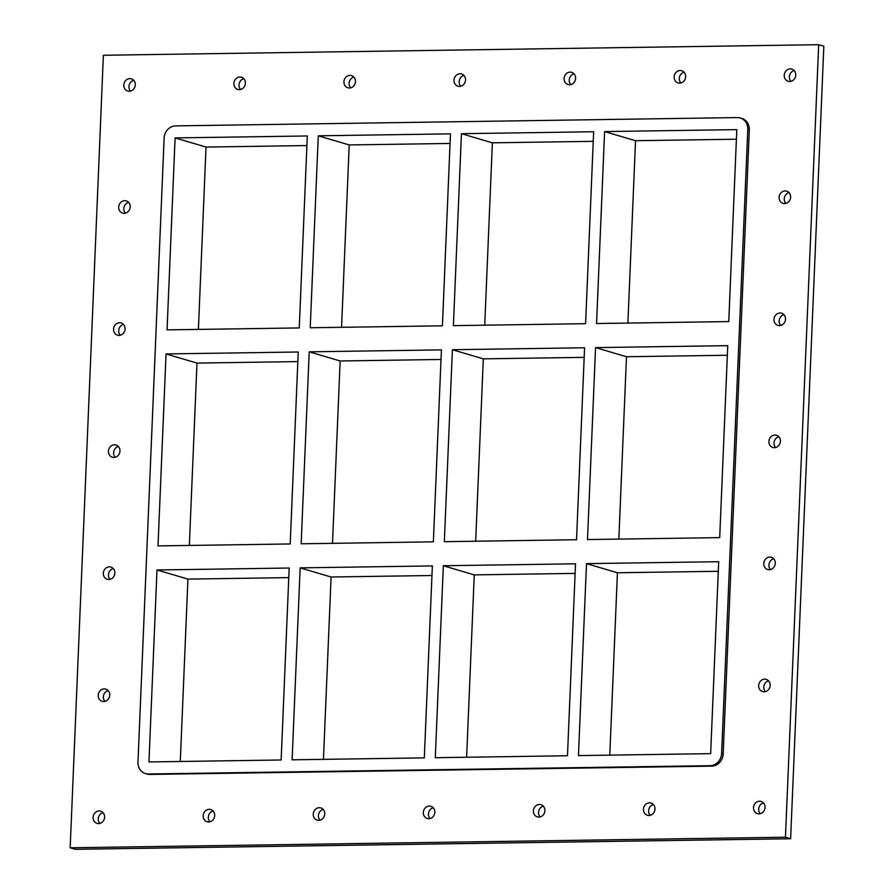 <?xml version="1.0" encoding="UTF-8"?>
<svg xmlns="http://www.w3.org/2000/svg" width="894" height="894" viewBox="0 0 894 894"><rect width="100%" height="100%" fill="white"/><g stroke="black" fill="none" stroke-linecap="round" stroke-linejoin="round"><path stroke-width="1.34" d="M654.978 809.07A6.37 5.71 106.5 0 1 647.412 815.261A6.37 5.71 106.5 0 1 643.456 809.238A6.37 5.71 106.5 0 1 651.022 803.047A6.37 5.71 106.5 0 1 654.978 809.07M653.391 804.522A6.37 5.71 -73.5 0 0 648.619 810.757A6.37 5.71 -73.5 0 0 650.206 815.306M544.904 810.702A6.37 5.71 106.5 0 1 537.339 816.892A6.37 5.71 106.5 0 1 533.394 810.869A6.37 5.71 106.5 0 1 540.948 804.667A6.37 5.71 106.5 0 1 544.904 810.702M543.317 806.153A6.37 5.71 -73.5 0 0 538.546 812.389A6.37 5.71 -73.5 0 0 540.132 816.937M434.83 812.322A6.37 5.71 106.5 0 1 427.276 818.513A6.37 5.71 106.5 0 1 423.32 812.49A6.37 5.71 106.5 0 1 430.874 806.299A6.37 5.71 106.5 0 1 434.83 812.322M433.244 807.774A6.37 5.71 -73.5 0 0 428.472 814.009A6.37 5.71 -73.5 0 0 430.059 818.558M324.757 813.942A6.37 5.71 106.5 0 1 317.202 820.144A6.37 5.71 106.5 0 1 313.246 814.121A6.37 5.71 106.5 0 1 320.812 807.919A6.37 5.71 106.5 0 1 324.757 813.942M323.17 809.405A6.37 5.71 -73.5 0 0 318.398 815.641A6.37 5.71 -73.5 0 0 319.985 820.189M214.694 815.574A6.37 5.71 106.5 0 1 207.129 821.765A6.37 5.71 106.5 0 1 203.173 815.741A6.37 5.71 106.5 0 1 210.738 809.551A6.37 5.71 106.5 0 1 214.694 815.574M213.096 811.026A6.37 5.71 -73.5 0 0 208.324 817.261A6.37 5.71 -73.5 0 0 209.911 821.809M245.381 83.243A6.37 5.71 106.5 0 1 237.815 89.434A6.37 5.71 106.5 0 1 233.859 83.41A6.37 5.71 106.5 0 1 241.425 77.219A6.37 5.71 106.5 0 1 245.381 83.243M243.794 78.694A6.37 5.71 -73.5 0 0 239.022 84.93A6.37 5.71 -73.5 0 0 240.609 89.478M355.454 81.611A6.37 5.71 106.5 0 1 347.889 87.802A6.37 5.71 106.5 0 1 343.933 81.779A6.37 5.71 106.5 0 1 351.498 75.588A6.37 5.71 106.5 0 1 355.454 81.611M353.868 77.063A6.37 5.71 -73.5 0 0 349.096 83.298A6.37 5.71 -73.5 0 0 350.683 87.847M465.528 79.991A6.37 5.71 106.5 0 1 457.963 86.182A6.37 5.71 106.5 0 1 454.007 80.158A6.37 5.71 106.5 0 1 461.572 73.967A6.37 5.71 106.5 0 1 465.528 79.991M463.941 75.442A6.37 5.71 -73.5 0 0 459.17 81.678A6.37 5.71 -73.5 0 0 460.756 86.226M575.602 78.359A6.37 5.71 106.5 0 1 568.036 84.55A6.37 5.71 106.5 0 1 564.08 78.527A6.37 5.71 106.5 0 1 571.646 72.336A6.37 5.71 106.5 0 1 575.602 78.359M574.015 73.811A6.37 5.71 -73.5 0 0 569.243 80.058A6.37 5.71 -73.5 0 0 570.83 84.595M685.676 76.739A6.37 5.71 106.5 0 1 678.11 82.93A6.37 5.71 106.5 0 1 674.154 76.906A6.37 5.71 106.5 0 1 681.72 70.715A6.37 5.71 106.5 0 1 685.676 76.739M684.089 72.19A6.37 5.71 -73.5 0 0 679.306 78.426A6.37 5.71 -73.5 0 0 680.904 82.974M109.727 695.141A6.37 5.71 106.5 0 1 102.173 701.332A6.37 5.71 106.5 0 1 98.217 695.308A6.37 5.71 106.5 0 1 105.771 689.118A6.37 5.71 106.5 0 1 109.727 695.141M108.14 690.604A6.37 5.71 -73.5 0 0 103.369 696.839A6.37 5.71 -73.5 0 0 104.956 701.377M114.845 573.088A6.37 5.71 106.5 0 1 107.28 579.278A6.37 5.71 106.5 0 1 103.324 573.255A6.37 5.71 106.5 0 1 110.89 567.064A6.37 5.71 106.5 0 1 114.845 573.088M113.259 568.539A6.37 5.71 -73.5 0 0 108.487 574.775A6.37 5.71 -73.5 0 0 110.074 579.323M119.964 451.034A6.37 5.71 106.5 0 1 112.398 457.225A6.37 5.71 106.5 0 1 108.442 451.202A6.37 5.71 106.5 0 1 116.008 445.011A6.37 5.71 106.5 0 1 119.964 451.034M118.377 446.486A6.37 5.71 -73.5 0 0 113.605 452.722A6.37 5.71 -73.5 0 0 115.192 457.27M125.082 328.981A6.37 5.71 106.5 0 1 117.516 335.172A6.37 5.71 106.5 0 1 113.56 329.148A6.37 5.71 106.5 0 1 121.126 322.946A6.37 5.71 106.5 0 1 125.082 328.981M123.484 324.433A6.37 5.71 -73.5 0 0 118.712 330.668A6.37 5.71 -73.5 0 0 120.31 335.216M130.2 206.916A6.37 5.71 106.5 0 1 122.634 213.118A6.37 5.71 106.5 0 1 118.678 207.084A6.37 5.71 106.5 0 1 126.244 200.893A6.37 5.71 106.5 0 1 130.2 206.916M128.602 202.379A6.37 5.71 -73.5 0 0 123.83 208.615A6.37 5.71 -73.5 0 0 125.417 213.152M790.631 197.161A6.37 5.71 106.5 0 1 783.066 203.363A6.37 5.71 106.5 0 1 779.11 197.339A6.37 5.71 106.5 0 1 786.675 191.137A6.37 5.71 106.5 0 1 790.631 197.161M789.044 192.623A6.37 5.71 -73.5 0 0 784.273 198.859A6.37 5.71 -73.5 0 0 785.86 203.396M785.513 319.225A6.37 5.71 106.5 0 1 777.948 325.416A6.37 5.71 106.5 0 1 773.992 319.393A6.37 5.71 106.5 0 1 781.557 313.202A6.37 5.71 106.5 0 1 785.513 319.225M783.926 314.677A6.37 5.71 -73.5 0 0 779.155 320.912A6.37 5.71 -73.5 0 0 780.741 325.461M780.395 441.278A6.37 5.71 106.5 0 1 772.841 447.469A6.37 5.71 106.5 0 1 768.885 441.446A6.37 5.71 106.5 0 1 776.45 435.255A6.37 5.71 106.5 0 1 780.395 441.278M778.808 436.73A6.37 5.71 -73.5 0 0 774.036 442.966A6.37 5.71 -73.5 0 0 775.623 447.514M775.288 563.332A6.37 5.71 106.5 0 1 767.722 569.523A6.37 5.71 106.5 0 1 763.767 563.499A6.37 5.71 106.5 0 1 771.332 557.308A6.37 5.71 106.5 0 1 775.288 563.332M773.69 558.784A6.37 5.71 -73.5 0 0 768.918 565.019A6.37 5.71 -73.5 0 0 770.516 569.567M770.17 685.385A6.37 5.71 106.5 0 1 762.604 691.587A6.37 5.71 106.5 0 1 758.648 685.553A6.37 5.71 106.5 0 1 766.214 679.362A6.37 5.71 106.5 0 1 770.17 685.385M768.583 680.848A6.37 5.71 -73.5 0 0 763.8 687.084A6.37 5.71 -73.5 0 0 765.398 691.621M795.749 75.107A6.37 5.71 106.5 0 1 788.184 81.298A6.37 5.71 106.5 0 1 784.228 75.275A6.37 5.71 106.5 0 1 791.793 69.084A6.37 5.71 106.5 0 1 795.749 75.107M794.163 70.57A6.37 5.71 -73.5 0 0 789.38 76.806A6.37 5.71 -73.5 0 0 790.978 81.343M135.307 84.863A6.37 5.71 106.5 0 1 127.753 91.054A6.37 5.71 106.5 0 1 123.797 85.031A6.37 5.71 106.5 0 1 131.351 78.84A6.37 5.71 106.5 0 1 135.307 84.863M133.72 80.315A6.37 5.71 -73.5 0 0 128.948 86.55A6.37 5.71 -73.5 0 0 130.535 91.099M104.62 817.194A6.37 5.71 106.5 0 1 97.055 823.396A6.37 5.71 106.5 0 1 93.099 817.373A6.37 5.71 106.5 0 1 100.664 811.171A6.37 5.71 106.5 0 1 104.62 817.194M103.022 812.657A6.37 5.71 -73.5 0 0 98.251 818.893A6.37 5.71 -73.5 0 0 99.837 823.43M765.052 807.45A6.37 5.71 106.5 0 1 757.486 813.641A6.37 5.71 106.5 0 1 753.53 807.617A6.37 5.71 106.5 0 1 761.096 801.426A6.37 5.71 106.5 0 1 765.052 807.45M763.465 802.901A6.37 5.71 -73.5 0 0 758.693 809.137A6.37 5.71 -73.5 0 0 760.28 813.685M785.457 837.209L818.68 44.7L823.832 46.22L790.62 838.74L75.32 849.3L70.168 847.78L785.457 837.209L790.62 838.74M818.68 44.7L103.38 55.26L70.168 847.78M749.317 129.921A12.136 10.873 -73.5 0 0 741.785 118.444L740.243 117.986A12.136 10.873 106.5 0 1 747.775 129.462L749.317 129.921L723.168 753.944L721.614 753.486A12.136 10.873 106.5 0 1 710.149 765.677L711.691 766.136A12.136 10.873 -73.5 0 0 723.168 753.944M149.991 774.428L148.449 773.981A12.136 10.873 106.5 0 1 145.51 773.578L147.063 774.036A12.136 10.873 -73.5 0 0 149.991 774.428L711.691 766.136M145.51 773.578A12.136 10.873 106.5 0 1 137.978 762.101L164.127 138.078A12.136 10.873 106.5 0 1 175.604 125.886L737.304 117.583A12.136 10.873 106.5 0 1 740.243 117.986M148.449 773.981L710.149 765.677M721.614 753.486L747.775 129.462M307.301 135.966L299.255 327.93L167.055 329.875L175.101 137.922L307.301 135.966M298.25 352.001L290.204 543.954L158.003 545.91L166.049 353.946L298.25 352.001M289.187 568.025L281.141 759.989L148.952 761.945L156.998 569.981L289.187 568.025M450.464 133.854L442.418 325.818L310.229 327.763L318.275 135.81L450.464 133.854M441.412 349.878L433.366 541.842L301.166 543.798L309.212 351.834L441.412 349.878M432.361 565.913L424.315 757.877L292.114 759.822L300.161 567.869L432.361 565.913M593.638 131.742L585.592 323.695L453.392 325.651L461.438 133.687L593.638 131.742M584.575 347.766L576.541 539.73L444.34 541.686L452.386 349.722L584.575 347.766M575.524 563.801L567.478 755.754L435.289 757.71L443.335 565.757L575.524 563.801M736.801 129.619L728.755 321.583L596.555 323.539L604.601 131.574L736.801 129.619M727.75 345.654L719.704 537.618L587.503 539.563L595.549 347.61L727.75 345.654M578.452 755.598L586.498 563.633L718.698 561.689L710.652 753.642L578.452 755.598M306.899 145.566L206.033 147.052L198.39 329.417M206.033 147.052L175.101 137.922M297.847 361.601L196.982 363.087L189.338 545.452M196.982 363.087L166.049 353.946M288.784 577.625L187.93 579.111L180.286 761.476M187.93 579.111L156.998 569.981M450.062 143.453L349.208 144.94L341.564 327.305M349.208 144.94L318.275 135.81M441.01 359.477L340.145 360.975L332.501 543.328M340.145 360.975L309.212 351.834M431.958 575.512L331.093 576.999L323.449 759.364M331.093 576.999L300.161 567.869M593.236 141.33L492.37 142.828L484.727 325.192M492.37 142.828L461.438 133.687M584.173 357.365L483.319 358.852L475.675 541.216M483.319 358.852L452.386 349.722M575.121 573.4L474.256 574.887L466.623 757.252M474.256 574.887L443.335 565.757M736.399 139.218L635.533 140.716L627.89 323.069M635.533 140.716L604.601 131.574M727.347 355.253L626.482 356.74L618.838 539.104M626.482 356.74L595.549 347.61M718.295 571.277L617.43 572.775L609.786 755.128M617.43 572.775L586.498 563.633"/></g></svg>
